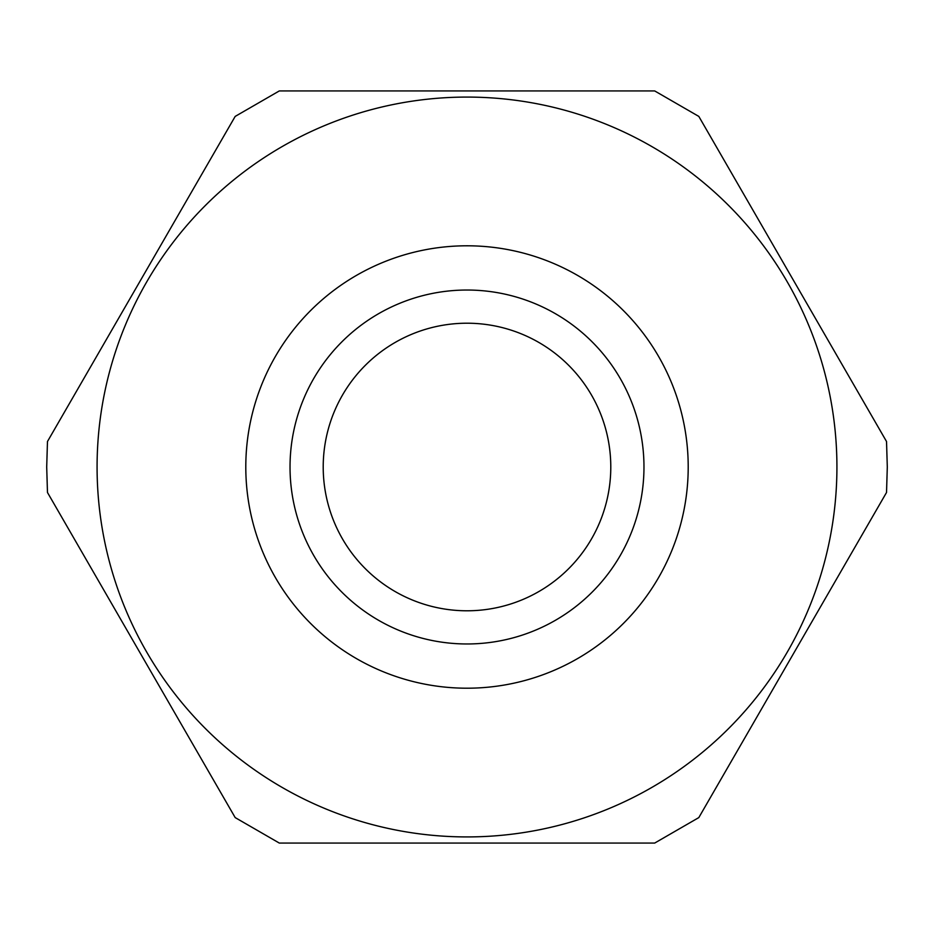 <?xml version="1.0" encoding="UTF-8"?>
<svg xmlns="http://www.w3.org/2000/svg" width="934" height="934" viewBox="0 0 934 934"><rect width="100%" height="100%" fill="white"/><g stroke="black" fill="none" stroke-linecap="round" stroke-linejoin="round"><path stroke-width="1.4" d="M245.794 467A221.206 221.206 0 0 0 467 688.206A221.206 221.206 0 0 0 688.206 467A221.206 221.206 0 0 0 467 245.794A221.206 221.206 0 0 0 245.794 467M290.03 467A176.97 176.97 0 0 0 467 643.97A176.97 176.97 0 0 0 643.97 467A176.97 176.97 0 0 0 467 290.03A176.97 176.97 0 0 0 290.03 467M323.211 467A143.789 143.789 0 0 0 467 610.789A143.789 143.789 0 0 0 610.789 467A143.789 143.789 0 0 0 467 323.211A143.789 143.789 0 0 0 323.211 467M97.078 467A369.922 369.922 0 0 0 467 836.922A369.922 369.922 0 0 0 836.922 467A369.922 369.922 0 0 0 467 97.078A369.922 369.922 0 0 0 97.078 467M393.576 843.063L654.699 843.063L698.819 817.589L886.529 492.475L887.3 467L886.529 441.525L698.819 116.411L654.699 90.937L279.301 90.937L235.181 116.411L47.471 441.525L46.7 467L47.471 492.475L235.181 817.589L279.301 843.063L393.576 843.063M85.076 376.39L189.182 196.082M348.347 90.937L351.406 90.937M354.511 90.937L562.712 90.937M733.377 176.269L886.529 441.525"/></g></svg>

